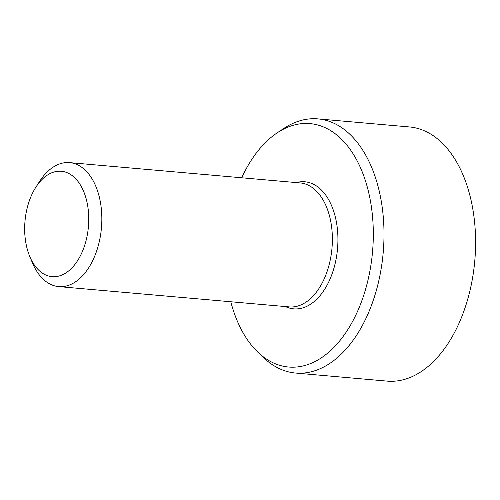 <?xml version="1.0" encoding="UTF-8"?>
<svg xmlns="http://www.w3.org/2000/svg" width="500" height="500" viewBox="0 0 500 500"><rect width="100%" height="100%" fill="white"/><g stroke="black" fill="none" stroke-linecap="round" stroke-linejoin="round"><path stroke-width="0.75" d="M80.369 255.812A52.894 31.831 95 0 1 29.762 256.494A52.894 31.831 95 0 1 35.863 187.219A52.894 31.831 95 0 1 79.731 183.919A52.894 31.831 95 0 1 80.369 255.812M35.863 187.219L39.613 181.388A62.231 37.45 95 0 1 69.594 162.625A62.231 37.45 95 0 1 99.65 198.456A62.231 37.45 95 0 1 91.969 262.087A62.231 37.45 95 0 1 58.681 286.6A62.231 37.45 95 0 1 32.438 262.887L29.762 256.494M69.594 162.625L300.131 182.919A62.231 37.45 95 0 1 330.188 218.756A62.231 37.45 95 0 1 322.506 282.381A62.231 37.45 95 0 1 289.219 306.9L58.681 286.6M241.719 177.775A122.181 73.531 95 0 1 277.075 132.925A122.181 73.531 95 0 1 349.231 148.15A122.181 73.531 95 0 1 357.413 311.656A122.181 73.531 95 0 1 257.781 352.094A122.181 73.531 95 0 1 230.8 301.756M257.781 352.094L263.375 357.463A127.569 76.775 -85 0 0 295.531 373.044A127.569 76.775 -85 0 0 376.556 289.662A127.569 76.775 -85 0 0 358.862 144.512A127.569 76.775 -85 0 0 317.906 118.888A127.569 76.775 -85 0 0 283.519 128.619L277.075 132.925M295.531 373.044L387.119 381.112A127.569 76.775 -85 0 0 468.144 297.731A127.569 76.775 -85 0 0 450.45 152.575A127.569 76.775 -85 0 0 409.494 126.956L317.906 118.888M285.444 306.562A63.788 38.388 -85 0 0 337.531 248.681A63.788 38.388 -85 0 0 296.356 182.587"/></g></svg>
